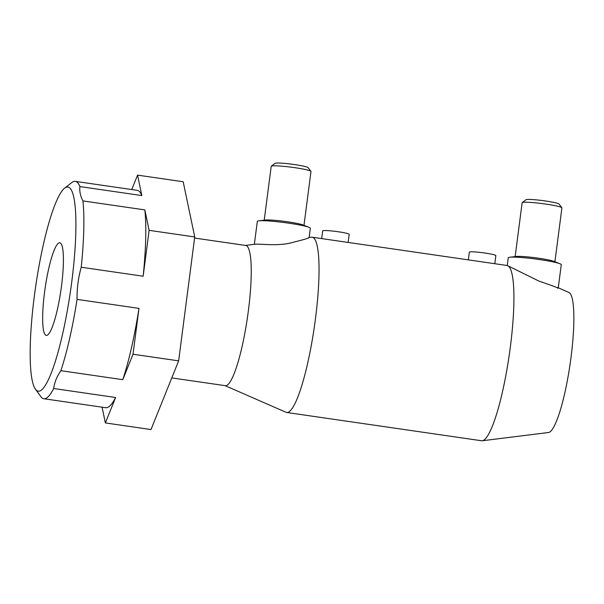 <?xml version="1.0" encoding="UTF-8"?>
<svg xmlns="http://www.w3.org/2000/svg" width="604" height="604" viewBox="0 0 604 604"><rect width="100%" height="100%" fill="white"/><g stroke="black" fill="none" stroke-linecap="round" stroke-linejoin="round"><path stroke-width="0.91" d="M171.778 377.915L225.352 385.692A70.842 12.065 -81.7 0 0 226.44 385.571A70.842 12.065 -81.7 0 0 247.904 314.246A70.842 12.065 -81.7 0 0 245.7 245.466L194.594 238.052M225.073 385.646L286.002 412.283A88.554 15.085 -81.7 0 0 286.689 412.479A88.554 15.085 -81.7 0 0 288.04 412.336A88.554 15.085 -81.7 0 0 314.865 323.178A88.554 15.085 -81.7 0 0 312.117 237.206A88.554 15.085 -81.7 0 0 311.407 237.198L309.15 237.478L310.35 228.267A26.735 2.303 7.4 0 0 309.029 227.346A26.735 2.303 7.4 0 0 284.137 222.544A26.735 2.303 7.4 0 0 258.837 220.83A26.735 2.303 7.4 0 0 257.765 221.041A26.735 2.303 7.4 0 0 257.327 221.381L254.344 244.31M286.689 412.479L481.562 440.754A88.554 15.085 -81.7 0 0 482.271 440.761A88.554 15.085 -81.7 0 0 482.913 440.61A88.554 15.085 -81.7 0 0 509.459 353.499A88.554 15.085 -81.7 0 0 507.677 265.677A88.554 15.085 -81.7 0 0 506.99 265.481L312.117 237.206M482.271 440.761L548.545 432.502A70.842 12.065 -81.7 0 0 549.059 432.381A70.842 12.065 -81.7 0 0 570.297 362.694A70.842 12.065 -81.7 0 0 568.87 292.434L557.726 287.557M35.447 389.195A103.133 17.569 -81.7 0 0 39.804 390.999A103.133 17.569 -81.7 0 0 71.642 282.702A103.133 17.569 -81.7 0 0 66.266 187.202A103.133 17.569 -81.7 0 0 64.613 188.131A103.133 17.569 -81.7 0 0 35.651 286.575A103.133 17.569 -81.7 0 0 35.447 389.195L40.823 396.624A109.822 18.701 -81.7 0 0 43.782 398.731A109.822 18.701 -81.7 0 0 45.459 398.549A109.822 18.701 -81.7 0 0 53.696 388.515C54.511 382.347 56.897 376.405 60.868 370.69L122.786 379.674L133.023 354.246L138.98 308.372L77.063 299.388C76.874 288.44 78.271 277.719 81.238 267.232L143.156 276.217L149.113 230.343L144.839 209.898L82.922 200.913C80.34 195.907 79.343 191.136 79.924 186.583L141.842 195.568L137.561 175.13L183.186 181.744L194.737 236.957L178.641 360.86L151 429.55L105.375 422.928L115.613 397.5L53.696 388.515M43.782 398.731L105.7 407.708A109.822 18.701 -81.7 0 0 107.376 407.526A109.822 18.701 -81.7 0 0 115.613 397.5M79.924 186.583A109.822 18.701 -81.7 0 0 75.319 181.366A109.822 18.701 -81.7 0 0 73.643 181.547A109.822 18.701 -81.7 0 0 71.884 182.536L64.613 188.131M515.144 256.594L522.143 202.725A20.053 1.721 7.4 0 1 522.234 202.589A20.053 1.721 7.4 0 1 522.475 202.476A20.053 1.721 7.4 0 1 543.094 203.714A20.053 1.721 7.4 0 1 561.856 207.738A20.053 1.721 7.4 0 1 561.909 207.889L554.917 261.758M522.234 202.589L525.963 199.743A16.708 1.434 7.4 0 1 526.159 199.645A16.708 1.434 7.4 0 1 543.351 200.679A16.708 1.434 7.4 0 1 558.979 204.031L561.856 207.738M507.247 265.534L508.251 257.787A26.735 2.303 7.4 0 1 508.696 257.447A26.735 2.303 7.4 0 1 509.761 257.236A26.735 2.303 7.4 0 1 535.061 258.95A26.735 2.303 7.4 0 1 559.953 263.752A26.735 2.303 7.4 0 1 561.275 264.673L558.27 287.798M494.797 263.714L495.854 255.59A13.364 1.148 -172.6 0 0 483.88 252.887A13.364 1.148 -172.6 0 0 469.565 251.981A13.364 1.148 -172.6 0 0 469.338 252.147L468.342 259.871M264.22 220.188L271.219 166.319A20.053 1.721 7.4 0 1 271.309 166.183A20.053 1.721 7.4 0 1 271.543 166.07A20.053 1.721 7.4 0 1 292.17 167.308A20.053 1.721 7.4 0 1 310.932 171.332A20.053 1.721 7.4 0 1 310.984 171.483L303.986 225.352M271.309 166.183L275.039 163.337A16.708 1.434 7.4 0 1 275.235 163.239A16.708 1.434 7.4 0 1 292.419 164.273A16.708 1.434 7.4 0 1 308.055 167.625L310.932 171.332M348.153 242.431L349.203 234.314A13.364 1.148 -172.6 0 0 337.236 231.611A13.364 1.148 -172.6 0 0 322.913 230.705A13.364 1.148 -172.6 0 0 322.695 230.871L321.69 238.595M47.029 335.326A46.787 7.965 98.3 0 1 46.319 335.401A46.787 7.965 98.3 0 1 44.862 289.98A46.787 7.965 98.3 0 1 59.041 242.876A46.787 7.965 98.3 0 1 59.751 242.8A46.787 7.965 98.3 0 1 61.208 288.221A46.787 7.965 98.3 0 1 47.029 335.326M308.742 237.606C309.928 237.885 303.397 239.788 289.15 243.306C274.805 246.258 256.927 243.389 254.745 244.326M258.837 220.83L265.315 220.06A20.053 1.721 7.4 0 1 284.288 221.343A20.053 1.721 7.4 0 1 302.959 224.952L309.029 227.346M557.809 288.297C559.077 288.191 552.856 285.828 539.138 281.192L507.677 265.677M509.761 257.236L516.246 256.466A20.053 1.721 7.4 0 1 535.22 257.749A20.053 1.721 7.4 0 1 553.891 261.358L559.953 263.752M149.113 230.343L194.737 236.957M137.561 175.13L131.755 189.55M133.023 354.246L178.641 360.86M102.084 407.187L105.375 422.928M60.868 370.69A109.822 18.701 -81.7 0 0 77.063 299.388M81.238 267.232A109.822 18.701 -81.7 0 0 82.922 200.913M141.842 195.568A109.822 18.701 -81.7 0 0 137.236 190.351L75.319 181.366M143.156 276.217A109.822 18.701 -81.7 0 0 144.839 209.898M122.786 379.674A109.822 18.701 -81.7 0 0 138.98 308.372M245.42 245.428L255.447 244.175"/></g></svg>
